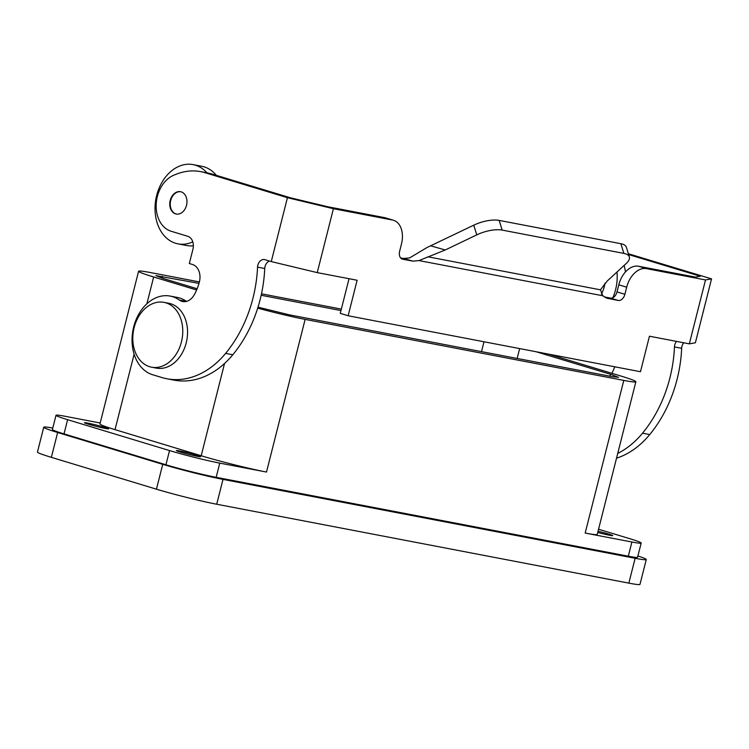 <?xml version="1.0" encoding="UTF-8"?>
<svg xmlns="http://www.w3.org/2000/svg" width="749" height="749" viewBox="0 0 749 749"><rect width="100%" height="100%" fill="white"/><g stroke="black" fill="none" stroke-linecap="round" stroke-linejoin="round"><path stroke-width="1.12" d="M56.016 415.283A36.673 1.91 14.2 0 0 67.607 419.693L169.536 450.57L165.941 464.773L64.021 433.896A36.673 1.91 14.2 0 1 52.43 429.486L56.016 415.283A36.673 1.91 14.2 0 1 65.303 416.322L100.188 422.998M169.536 450.57A36.673 1.91 14.2 0 0 219.766 463.116L266.494 472.057A47.674 2.49 14.2 0 1 201.191 455.748L115.028 429.645A47.674 2.49 14.2 0 1 99.954 423.915L138.593 271.241A47.674 2.49 14.2 0 1 150.661 272.599L199.374 281.924M261.485 293.814L341.338 309.094M107.847 428.391A12.471 0.655 14.2 0 0 87.633 423.082A12.471 0.655 14.2 0 0 84.478 422.726A12.471 0.655 14.2 0 0 92.118 425.292A12.471 0.655 14.2 0 0 105.497 428.494A12.471 0.655 14.2 0 0 108.652 428.849A12.471 0.655 14.2 0 0 107.847 428.391M198.981 283.365L155.904 275.641L164.012 278.722L197.146 288.758M340.973 310.554L261.167 295.275M258.002 307.165L289.545 314.88L612.064 376.625L618.562 377.356L610.444 374.266L536.097 351.74M138.593 271.241A47.674 2.49 14.2 0 0 153.657 276.98L196.631 289.994M257.703 308.157A47.674 2.49 14.2 0 0 305.124 319.392L623.805 380.398A47.674 2.49 14.2 0 0 635.873 381.747A47.674 2.49 14.2 0 0 620.809 376.017L548.558 354.127M623.805 380.398L585.175 533.063L631.894 542.004A36.673 1.91 -165.8 0 0 641.181 543.044A36.673 1.91 -165.8 0 0 629.591 538.634L598.554 529.234M199.786 456.244A12.471 0.655 14.2 0 0 179.573 450.935A12.471 0.655 14.2 0 0 176.418 450.589A12.471 0.655 14.2 0 0 184.067 453.145A12.471 0.655 14.2 0 0 197.436 456.347A12.471 0.655 14.2 0 0 200.592 456.703A12.471 0.655 14.2 0 0 199.786 456.244M641.181 543.044L637.586 557.247A36.673 1.91 -165.8 0 1 628.308 556.207L216.171 477.319A36.673 1.91 14.2 0 1 165.941 464.773M637.914 555.973A44.004 2.294 -165.8 0 1 646.275 559.522A44.004 2.294 -165.8 0 1 635.133 558.277L223.005 479.388A44.004 2.294 -165.8 0 1 162.73 464.333L57.645 432.501A44.004 2.294 -165.8 0 1 43.742 427.202A44.004 2.294 -165.8 0 1 52.786 428.063M223.005 479.388L216.714 504.236L628.842 583.134A44.004 2.294 -165.8 0 0 639.983 584.379L646.275 559.522M216.714 504.236A44.004 2.294 -165.8 0 1 156.438 489.181L51.363 457.349A44.004 2.294 -165.8 0 1 37.45 452.059L43.742 427.202M628.364 253.742L711.55 278.871L705.511 279.939L646.453 268.638A22.002 14.596 -73.1 0 0 626.688 287.185L624.891 294.291L617.007 291.904L618.805 284.798A22.002 14.596 -73.1 0 1 638.569 266.251L695.362 277.121L700.259 276.25L628.608 254.548M597.739 532.455A12.471 0.655 14.2 0 0 609.564 535.245A12.471 0.655 14.2 0 0 612.729 535.601A12.471 0.655 14.2 0 0 611.914 535.142A12.471 0.655 14.2 0 0 598.048 531.228M585.175 533.063A47.674 2.49 14.2 0 0 597.243 534.411L635.873 381.747M317.239 272.617L333.408 208.709L287.438 197.689L271.269 261.588L317.239 272.617L357.123 280.257L348.145 315.76L640.47 371.719L649.449 336.217L689.333 343.847L705.511 279.939M711.55 278.871L695.381 342.78L689.333 343.847M134.137 327.613A33.003 24.642 -79.2 0 0 151.579 367.197A33.003 24.642 -79.2 0 0 181.427 341.947A33.003 24.642 -79.2 0 0 163.984 302.362A33.003 24.642 -79.2 0 0 134.137 327.613M269.546 261.073A7.331 5.477 -79.2 0 0 264.734 268.507L257.553 267.131A115.889 86.528 -79.2 0 1 225.608 353.388L232.799 354.764A115.889 86.528 -79.2 0 0 264.734 268.507M186.398 301.426L179.386 300.087A40.343 30.119 -79.2 0 0 170.163 296.08A40.343 30.119 -79.2 0 0 133.313 328.483A40.343 30.119 -79.2 0 0 152.693 374.753L161.784 377.505A88.017 65.715 -79.2 0 0 166.802 378.741L173.993 380.118A88.017 65.715 -79.2 0 0 232.799 354.764M186.492 301.398A40.343 30.119 -79.2 0 0 177.344 297.456L170.163 296.08M624.891 294.291A7.331 4.869 -73.1 0 1 618.299 300.471L606.802 298.186L602.795 295.761L600.436 289.816L607.242 280.997L626.23 263.489A22.002 8.501 162.8 0 0 629.347 256.926A22.002 8.501 162.8 0 0 623.861 253.396L502.158 230.093A22.002 8.501 -17.2 0 0 476.757 234.877L445.243 249.979L418.991 260.577L412.896 261.148L402.653 259.191A7.331 4.869 106.9 0 1 402.316 259.107A7.331 4.869 106.9 0 1 399.657 251.168L401.455 244.071A22.002 14.596 106.9 0 0 393.459 220.262L385.576 217.875A22.002 14.596 106.9 0 0 384.583 217.631L327.8 206.761L290.528 197.82L212.089 174.058A73.346 54.761 -79.2 0 0 207.913 173.028L200.723 171.652A73.346 54.761 -79.2 0 0 176.221 174.236L174.086 175.088A29.342 21.908 -79.2 0 0 156.204 204.065A29.342 21.908 -79.2 0 0 171.184 231.272L187.727 236.281A11.001 8.211 -79.2 0 1 192.914 249.323L189.319 263.526L192.474 264.481A14.671 10.954 -79.2 0 1 199.393 281.867A41.073 30.672 -79.2 0 1 194.122 295.012A14.671 10.954 -79.2 0 1 182.737 301.538A14.671 10.954 -79.2 0 1 179.386 300.087M166.802 378.741A88.017 65.715 -79.2 0 0 225.608 353.388M151.579 367.197L156.372 368.115A33.003 24.642 -79.2 0 0 186.22 342.855A33.003 24.642 -79.2 0 0 168.778 303.279L163.984 302.362M170.22 200.404A11.366 8.492 -79.2 0 0 176.23 214.036A11.366 8.492 -79.2 0 0 186.51 205.338A11.366 8.492 -79.2 0 0 180.509 191.697A11.366 8.492 -79.2 0 0 170.22 200.404M212.089 174.058L204.898 172.682L287.438 197.689M204.898 172.682A73.346 54.761 -79.2 0 0 200.723 171.652M271.269 261.588L264.893 259.66A7.331 5.477 -79.2 0 0 264.472 259.557A7.331 5.477 -79.2 0 0 257.553 267.131M333.408 208.709L392.467 220.019L384.583 217.631M180.743 191.753A11.366 8.492 -79.2 0 0 170.706 200.489A11.366 8.492 -79.2 0 0 176.474 214.074M206.996 172.85A40.343 30.119 -79.2 0 0 195.442 165.192A40.343 30.119 -79.2 0 0 193.139 164.621A40.343 30.119 -79.2 0 0 156.298 197.034A40.343 30.119 -79.2 0 0 175.678 243.294A40.343 30.119 -79.2 0 0 177.972 243.865A40.343 30.119 -79.2 0 0 192.793 241.871M216.33 175.341A40.343 30.119 -79.2 0 0 204.065 166.84A40.343 30.119 -79.2 0 0 201.771 166.278L193.139 164.621M177.972 243.865L186.595 245.513A40.343 30.119 -79.2 0 0 193.364 245.784M400.603 257.918L403.533 258.48L409.637 257.909L427.042 247.507L473.752 225.177A22.002 8.501 -17.2 0 1 499.162 220.403L620.865 243.697A22.002 8.501 162.8 0 1 626.342 247.226L629.347 256.926M617.007 291.904A7.331 4.869 -73.1 0 1 610.416 298.083L604.19 296.894M349.034 278.703L340.261 313.372L348.145 315.76M393.459 220.262A22.002 14.596 106.9 0 0 392.467 220.019M625.434 271.971A40.343 30.119 -79.2 0 0 624.123 265.436M611.877 373.311A41.073 30.672 -79.2 0 0 614.742 366.795M617.747 453.388A88.017 65.715 -79.2 0 0 642.53 433.194A115.889 86.528 -79.2 0 0 674.475 346.946L681.665 348.313A7.331 5.477 -79.2 0 1 683.743 342.78M676.562 341.404A7.331 5.477 -79.2 0 0 674.475 346.946M616.53 458.191A88.017 65.715 -79.2 0 0 649.72 434.57A115.889 86.528 -79.2 0 0 681.665 348.313M629.01 253.864A73.346 54.761 -79.2 0 0 628.336 253.668M612.888 297.681A40.343 30.119 -79.2 0 0 616.989 272.009M601.372 294.085A25.672 19.165 -79.2 0 0 604.986 283.225M610.444 374.266L609.901 376.213M64.021 433.896L67.607 419.693M481.513 351.637L484.004 341.769M162.402 276.362L161.999 278.104M517.166 358.462L519.647 348.594M219.766 463.116L216.171 477.319M631.894 542.004L628.308 556.207M266.494 472.057L305.124 319.392M57.645 432.501L51.363 457.349M646.453 268.638L638.569 266.251M162.73 464.333L156.438 489.181M115.028 429.645L134.118 354.193M146.87 303.813L153.657 276.98M201.191 455.748L224.541 363.48M635.133 558.277L628.842 583.134M402.653 259.191L401.998 258.995M412.896 261.148L403.533 258.48M602.795 295.761L418.991 260.577M600.436 289.816L427.857 256.785M445.243 249.979L430.694 245.831M476.757 234.877L473.752 225.177M623.861 253.396L620.865 243.697M502.158 230.093L499.162 220.403M618.299 300.471L610.416 298.083M608.057 298.514L605.595 297.699M626.688 287.185L618.805 284.798M649.72 434.57L642.53 433.194"/></g></svg>
